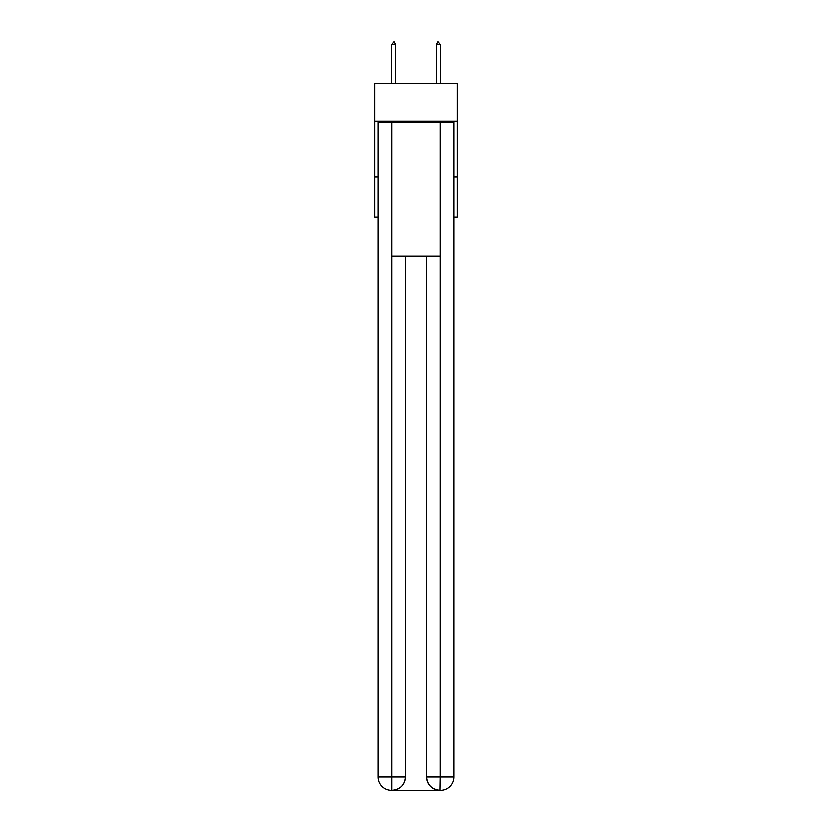 <?xml version="1.0" encoding="UTF-8"?>
<svg xmlns="http://www.w3.org/2000/svg" width="832" height="832" viewBox="0 0 832 832"><rect width="100%" height="100%" fill="white"/><g stroke="black" fill="none" stroke-linecap="round" stroke-linejoin="round"><path stroke-width="1.25" d="M457.194 121.347L457.194 83.502L374.806 83.502L374.806 121.347L457.194 121.347L457.194 217.09L453.846 217.09M378.154 177.008L374.806 177.008L374.806 121.347M457.194 177.008L453.846 177.008M374.806 177.008L374.806 217.09L378.154 217.09M391.508 790.4A13.354 13.354 0 0 1 378.154 777.046L405.423 777.046L405.423 256.048L405.423 777.046A13.354 13.354 0 0 1 392.07 790.4L391.508 790.4A13.354 13.354 0 0 1 378.154 777.046L378.154 122.46L391.841 122.46L391.841 256.048L440.159 256.048L440.159 122.46L391.841 122.46M440.159 122.46L453.846 122.46L453.846 777.046A13.354 13.354 0 0 1 440.492 790.4L440.253 790.4M426.577 777.046L440.159 777.046L439.93 790.4A13.354 13.354 0 0 1 426.577 777.046L426.577 256.048L426.577 777.046C427.253 784.919 431.704 789.37 439.93 790.4L392.07 790.4C400.327 789.537 404.778 785.086 405.423 777.046M391.841 256.048L391.841 790.4M395.741 44.491L394.066 41.6L391.737 44.491L395.741 44.491L395.741 83.502M391.737 44.491L391.737 83.502M437.934 41.6L440.263 44.491L436.259 44.491L437.934 41.6M440.263 83.502L440.263 44.491M436.259 83.502L436.259 44.491M440.159 256.048L440.159 777.046L453.846 777.046"/></g></svg>
